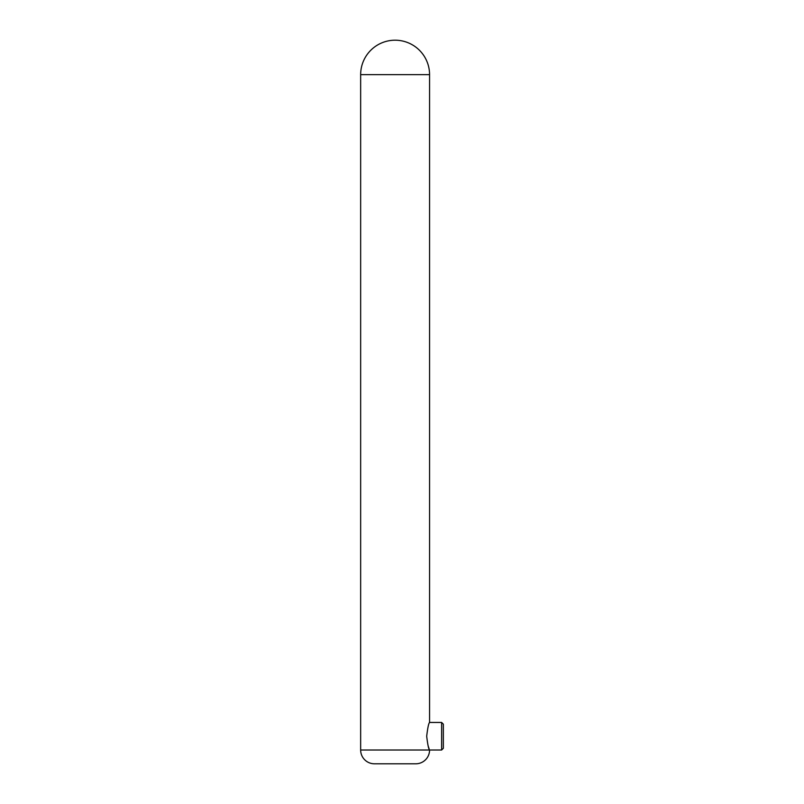 <?xml version="1.0" encoding="UTF-8"?>
<svg xmlns="http://www.w3.org/2000/svg" width="804" height="804" viewBox="0 0 804 804"><rect width="100%" height="100%" fill="white"/><g stroke="black" fill="none" stroke-linecap="round" stroke-linejoin="round"><path stroke-width="1.21" d="M441.627 722.454L443.346 724.173L443.346 748.293L441.627 750.021L441.627 722.454L429.567 722.454C428.643 723.268 427.678 727.861 426.693 736.233C427.678 744.615 428.643 749.207 429.567 750.021A13.779 13.779 0 0 1 415.779 763.8L374.433 763.8A13.779 13.779 0 0 1 360.654 750.021L360.654 74.661L429.567 74.661A34.461 34.461 0 0 0 395.106 40.2A34.461 34.461 0 0 0 360.654 74.661M429.145 748.916L428.14 745.931M429.567 722.454L429.567 74.661M360.654 750.021L441.627 750.021"/></g></svg>
